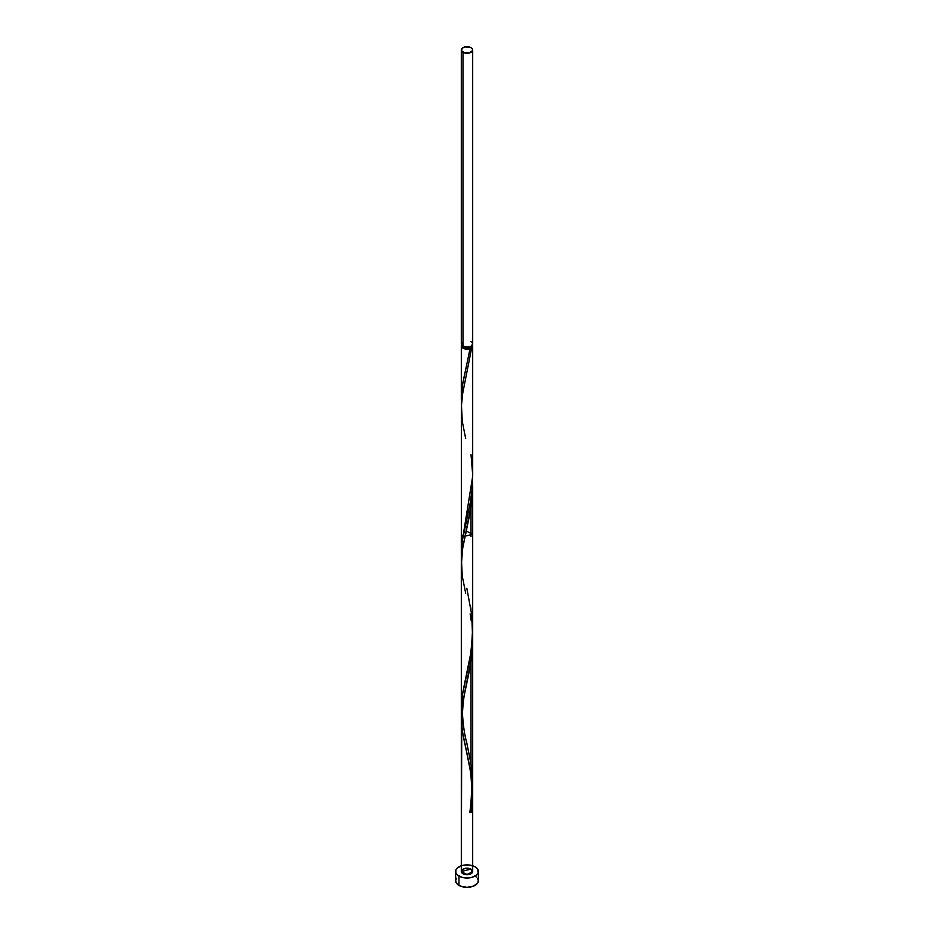 <?xml version="1.0" encoding="UTF-8"?>
<svg xmlns="http://www.w3.org/2000/svg" width="934" height="934" viewBox="0 0 934 934"><rect width="100%" height="100%" fill="white"/><g stroke="black" fill="none" stroke-linecap="round" stroke-linejoin="round"><path stroke-width="1.4" d="M461.746 342.755L461.419 344.646L462.984 346.327L462.984 52.304A5.686 3.281 180 0 1 461.314 49.981A5.686 3.281 180 0 1 464.828 46.945A5.686 3.281 180 0 1 471.016 47.657L464.828 46.945L462.272 48.159L461.419 50.623L464.828 53.016L469.172 53.016L472.581 50.623L472.581 49.339L471.016 47.657A5.686 3.281 180 0 1 472.686 49.981A5.686 3.281 180 0 1 469.172 53.016A5.686 3.281 180 0 1 462.984 52.304L462.984 346.327A5.686 3.281 0 0 0 469.172 347.039A5.686 3.281 0 0 0 472.686 344.004L472.254 342.755M462.458 345.86L463.789 347.717L463.789 346.712L463.789 347.717A4.542 2.627 0 0 0 470.211 347.717A4.542 2.627 0 0 0 471.542 345.977M456.493 878.229L455.629 880.739A11.371 6.561 0 0 0 458.956 885.374L458.956 876.092A11.371 6.561 180 0 1 455.629 871.457A11.371 6.561 180 0 1 462.645 865.386A11.371 6.561 180 0 1 475.044 866.81A11.371 6.561 180 0 1 478.371 871.457A11.371 6.561 180 0 1 471.355 877.516A11.371 6.561 180 0 1 458.956 876.092L458.956 885.374A11.371 6.561 0 0 0 471.355 886.798A11.371 6.561 0 0 0 478.371 880.739L477.507 878.229M461.349 401.095L462.82 382.8L470.141 348.592A5.686 3.281 180 0 1 462.984 348.184A5.686 3.281 180 0 1 461.314 345.86A5.686 3.281 180 0 1 461.548 344.938M461.314 399.577L461.326 398.071M462.458 345.977A4.542 2.627 0 0 0 463.789 347.717L467 348.487L470.211 347.717L462.26 386.349L461.431 403.196M466.323 531.049L472.686 534.306L462.984 536.63L461.314 534.306L461.314 553.64L462.225 541.311L472.686 476.293L472.686 345.86A5.686 3.281 180 0 1 471.74 347.67L462.704 393.366L461.349 406.664L461.314 708.346L462.785 692.421L471.308 650.671L472.662 628.267M471.016 609.33L470.608 606.715M466.813 588.222L471.74 614.782L472.569 636.579L470.141 658.003L462.26 695.76L461.314 708.346M462.073 719.554L461.665 715.923M465.622 737.79L464.828 734.334M472.581 790.386L471.74 811.786A5.686 3.281 180 0 1 470.141 812.708L469.884 812.253C472.219 793.958 472.067 778.536 469.405 765.973L462.26 730.808L461.431 713.938L462.739 702.566L470.759 664.167L472.394 649.866L472.592 635.926L471.74 657.081L462.739 702.566L461.314 718.223L462.26 730.808L470.141 768.554L472.09 782.727L472.674 797.286L471.74 811.786A5.686 3.281 180 0 1 470.141 812.708L472.09 798.547L472.686 785.692L471.016 764.035L471.016 662.521L471.016 764.035L466.44 741.351M465.681 593.253L462.26 576.103L461.431 559.232L462.739 547.861L470.759 509.474L472.394 495.16L472.592 481.232L472.581 491.634L471.016 507.816L471.016 536.63L471.016 507.816L471.016 536.63L471.016 507.816L462.61 548.667L461.338 565.595M472.452 344.938A5.686 3.281 180 0 1 472.686 345.86M471.016 869.134A5.686 3.281 0 0 0 462.984 869.134A5.686 3.281 0 0 0 462.984 873.78A5.686 3.281 0 0 0 471.016 873.78A5.686 3.281 0 0 0 471.016 869.134C473.526 873.675 470.841 875.216 462.984 873.78C460.474 869.239 463.159 867.686 471.016 869.134A5.686 3.281 0 0 0 462.984 869.134A5.686 3.281 0 0 0 462.984 873.78L461.314 871.457L467 874.738L472.686 871.457L471.016 869.134L461.314 871.457L462.272 869.636L464.828 868.422L470.152 868.725L472.686 871.457A5.686 3.281 0 0 0 471.016 869.134M462.984 873.78C460.474 869.239 463.159 867.686 471.016 869.134C473.526 873.675 470.841 875.216 462.984 873.78A5.686 3.281 0 0 0 469.172 874.481A5.686 3.281 0 0 0 472.686 871.457L471.016 873.78L467 874.738L462.984 873.78L461.314 871.457L461.314 718.223L462.26 730.808L470.141 768.554L472.569 789.977M470.141 613.86L471.261 620.865L470.141 613.86M472.581 480.683L472.394 495.16L470.759 509.474L462.739 547.861L461.431 559.232L461.314 871.457L461.746 726.617M472.592 635.926L472.394 649.866L470.759 664.167L462.739 702.566L461.431 713.938L461.314 871.457L461.314 563.517L461.314 871.457M472.569 480.578L471.74 502.375L462.739 547.861L461.314 563.517M469.884 812.253L471.74 811.786A5.686 3.281 180 0 1 470.141 812.708L472.09 798.547L472.674 783.988L471.016 764.035L471.016 662.521L462.984 701.201L461.314 718.223M471.016 773.912L471.343 776.212M470.047 768.052L470.608 771.274M465.354 746.5L466.44 751.205M461.991 728.754L464.828 744.188M472.581 635.389L472.581 646.34L471.016 662.521L471.016 764.035C473.468 780.427 473.176 796.644 470.141 812.708L472.242 796.702L472.581 780.252M470.608 616.568L471.016 619.207M472.37 776.364L471.67 768.857M472.137 344.459L472.522 346.654L471.74 347.67L470.211 347.717L471.542 345.86M465.681 438.548L462.26 421.397L461.431 404.527L462.739 393.156L471.74 347.67L468.366 349.047L464.56 348.826L461.746 347.121L461.746 344.611M469.662 874.352A11.371 6.561 0 0 0 464.338 874.352L469.662 874.352M475.044 866.81L469.218 865.012L462.645 865.386L457.543 867.803L455.85 870.173L455.85 872.73L457.543 875.1L462.645 877.516L471.355 877.516L476.457 875.1L478.15 872.73L477.507 868.947L475.044 866.81M455.629 871.457L455.629 880.739L456.493 883.249L460.684 886.191L467 887.3L473.316 886.191L477.507 883.249L478.371 880.739L478.371 871.457M476.457 877.084L475.044 876.092M461.314 49.981L461.314 344.004A5.686 3.281 0 0 0 462.984 346.327L469.172 347.039L471.728 345.825L472.686 344.004L472.686 49.981M471.728 342.183L471.016 341.681M470.304 811.786A1.132 0.654 180 0 1 471.74 811.786L470.141 812.708A1.132 0.654 180 0 1 469.907 812.16M470.211 347.717L470.141 348.592M471.016 454.636L472.674 474.577L472.09 489.136L470.141 503.298L462.26 541.055L461.466 558.579M466.813 683.641C464.49 691.475 463.031 701.457 462.458 713.611C463.194 725.765 464.642 735.537 466.813 742.927L471.016 764.035M461.314 345.86L461.314 398.935M472.686 630.999L472.686 534.306M472.686 640.864L472.686 488.073M472.686 486.159L472.686 871.457L472.686 486.159M466.813 528.936L464.934 537.365M465.938 522.842L465.681 523.904M465.868 368.416L465.681 369.199"/></g></svg>
